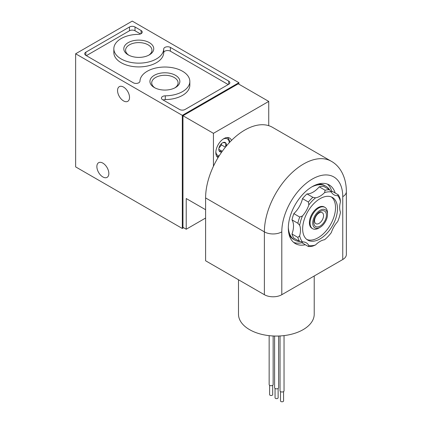 <?xml version="1.0" encoding="UTF-8"?>
<svg xmlns="http://www.w3.org/2000/svg" width="422" height="422" viewBox="0 0 422 422"><rect width="100%" height="100%" fill="white"/><g stroke="black" fill="none" stroke-linecap="round" stroke-linejoin="round"><path stroke-width="0.63" d="M218.042 157.686A11.389 6.578 -60 0 1 218.274 144.493A11.389 6.578 -60 0 1 229.584 138.047A11.389 6.578 -60 0 1 231.488 140.431M268.735 125.672L268.735 101.412L238.256 83.814L182.963 115.739L182.963 227.347L186.229 229.23L205.604 218.042M213.442 166.263L213.442 133.331L268.735 101.412M182.315 228.476L182.315 115.359L75.644 53.779L75.644 166.89L182.315 228.476L183.617 227.722M238.91 84.194L238.91 82.686L132.244 21.1L75.644 53.779M182.315 115.359L238.91 82.686M149.362 42.638A14.976 8.646 180 0 1 149.362 54.865A14.976 8.646 180 0 1 128.188 54.865A14.976 8.646 180 0 1 128.188 42.638A14.976 8.646 180 0 1 149.362 42.638M175.483 75.316A14.976 8.646 180 0 1 175.483 87.539A14.976 8.646 180 0 1 154.31 87.539A14.976 8.646 180 0 1 154.31 75.316A14.976 8.646 180 0 1 175.483 75.316M228.703 81.087L170.382 47.417A3.909 2.258 0 0 0 166.152 46.921A3.909 2.258 0 0 0 163.71 48.978A24.935 14.395 0 0 1 138.58 63.147A24.935 14.395 0 0 1 113.84 48.752A24.935 14.395 0 0 1 138.379 34.356A3.909 2.258 0 0 0 142.23 32.098A3.909 2.258 0 0 0 141.085 30.5L135.008 26.992A3.909 2.258 0 0 0 129.48 26.992L85.856 52.18A3.909 2.258 0 0 0 84.711 53.779A3.909 2.258 0 0 0 85.856 55.372L133.289 82.759A3.909 2.258 0 0 0 137.525 83.255A3.909 2.258 0 0 0 139.962 81.198A24.935 14.395 0 0 1 165.092 67.029A24.935 14.395 0 0 1 189.831 81.425A24.935 14.395 0 0 1 165.292 95.82A3.909 2.258 0 0 0 161.441 98.078A3.909 2.258 0 0 0 162.586 99.676L179.545 109.467A3.909 2.258 0 0 0 185.079 109.467L228.703 84.279A3.909 2.258 0 0 0 229.848 82.686A3.909 2.258 0 0 0 228.703 81.087L228.703 84.279M102.857 176.945A8.466 4.89 -120 0 0 107.088 177.367A8.466 4.89 -120 0 0 107.088 167.592A8.466 4.89 -120 0 0 98.621 162.702A8.466 4.89 -120 0 0 97.324 169.486A8.466 4.89 -120 0 0 102.857 176.945M123.535 100.905A8.466 4.89 -120 0 0 127.771 101.327A8.466 4.89 -120 0 0 127.771 91.553A8.466 4.89 -120 0 0 119.305 86.663A8.466 4.89 -120 0 0 118.007 93.447A8.466 4.89 -120 0 0 123.535 100.905M213.442 133.331L182.963 115.739M186.229 229.23L186.229 198.535L205.604 209.718M228.202 84.569L170.382 51.189A3.909 2.258 0 0 0 166.152 50.693A3.909 2.258 0 0 0 163.71 52.75L163.71 48.978M113.84 48.752L113.84 52.518A24.935 14.395 0 0 0 138.58 66.919A24.935 14.395 0 0 0 163.71 52.75M140.537 33.955L135.008 30.764A3.909 2.258 0 0 0 129.48 30.764L86.357 55.662M163.135 99.993A3.909 2.258 0 0 1 165.292 99.592A24.935 14.395 0 0 0 189.831 85.197L189.831 81.425M221.867 151.846A5.333 3.081 -60 0 1 218.812 149.335A5.333 3.081 -60 0 1 223.074 142.557A5.333 3.081 -60 0 1 226.229 146.181M225.659 146.867L225.849 143.095C224.108 142.62 223.022 142.52 222.584 142.805M219.319 151.218L221.044 151.16M218.949 148.106L221.497 144.936L221.497 143.617M221.497 144.936L225.395 147.188M218.854 149.356L222.246 151.319M318.779 228.086L320.108 227.321A10.434 6.024 -60 0 1 312.728 223.059A10.434 6.024 -60 0 1 320.108 210.277A10.434 6.024 -60 0 1 327.488 214.534A10.434 6.024 -60 0 1 320.108 227.321L318.779 228.086A12.312 7.111 -60 0 1 312.623 228.698A12.312 7.111 -60 0 1 312.623 214.476A12.312 7.111 -60 0 1 324.94 207.366A12.312 7.111 -60 0 1 327.488 213.005L327.488 214.534M320.108 226.087A8.925 5.154 -60 0 1 314.643 218.311A8.925 5.154 -60 0 1 325.578 211.997A8.925 5.154 -60 0 1 320.108 226.087M319.064 223.391A6.362 3.671 -60 0 1 315.883 223.702A6.362 3.671 -60 0 1 315.883 216.354A6.362 3.671 -60 0 1 322.244 212.683A6.362 3.671 -60 0 1 323.22 217.784A6.362 3.671 -60 0 1 319.064 223.391M154.98 87.903A13.188 7.612 180 0 1 151.709 82.886A13.188 7.612 180 0 1 159.854 75.855A13.188 7.612 180 0 1 174.223 77.506A13.188 7.612 180 0 1 178.084 82.886A13.188 7.612 180 0 1 174.813 87.903M128.858 55.229A13.188 7.612 180 0 1 125.587 50.213A13.188 7.612 180 0 1 133.727 43.176A13.188 7.612 180 0 1 148.096 44.827A13.188 7.612 180 0 1 151.962 50.213A13.188 7.612 180 0 1 148.692 55.229M342.748 259.519A12.312 7.111 0 0 0 346.356 254.492L346.356 191.651A12.312 7.111 180 0 1 342.748 196.678L342.748 259.519L281.796 294.709L281.796 231.868A43.102 24.882 -60 0 1 312.275 179.081A43.102 24.882 -60 0 1 342.748 196.678M264.383 294.709L264.383 231.868A55.414 31.993 -60 0 1 288.569 176.101A55.414 31.993 -60 0 1 331.27 161.257L272.496 127.323A55.414 31.993 120 0 0 229.795 142.167A55.414 31.993 120 0 0 205.604 197.934L205.604 260.775L264.383 294.709A12.312 7.111 0 0 0 281.796 294.709M305.322 244.744A33.865 19.549 -60 0 1 295.342 243.599A33.865 19.549 -60 0 1 295.342 204.496A33.865 19.549 -60 0 1 329.202 184.947A33.865 19.549 -60 0 1 335.189 193.023M314.221 275.988L314.221 314.19A37.864 21.86 180 0 1 276.352 336.054A37.864 21.86 180 0 1 238.488 314.19L238.488 279.76M284.038 335.601L284.038 390.846A1.999 1.155 180 0 1 282.033 392.001A1.999 1.155 180 0 1 280.034 390.846L280.034 335.949M283.573 391.584L283.573 400.9A1.54 0.886 180 0 1 282.033 401.786A1.54 0.886 180 0 1 280.498 400.9L280.498 391.584M278.594 336.017L278.594 387.702A1.999 1.155 180 0 1 276.595 388.857A1.999 1.155 180 0 1 274.59 387.702L274.59 336.028M278.13 388.44L278.13 397.756A1.54 0.886 180 0 1 276.595 398.648A1.54 0.886 180 0 1 275.054 397.756L275.054 388.44M273.15 335.975L273.15 384.563A1.999 1.155 180 0 1 271.151 385.719A1.999 1.155 180 0 1 269.152 384.563L269.152 335.654M272.691 385.302L272.691 394.617A1.54 0.886 180 0 1 271.151 395.504A1.54 0.886 180 0 1 269.611 394.617L269.611 385.302M302.331 242.618A33.865 19.549 -60 0 1 293.691 242.439M327.372 184.097A33.865 19.549 -60 0 1 331.85 191.493M324.597 239.722A29.556 17.065 120 0 0 331.296 232.649A18.473 10.666 -60 0 1 337.7 221.561A29.556 17.065 120 0 0 340.475 212.224A18.473 10.666 -60 0 1 340.475 201.769A29.556 17.065 120 0 0 337.7 195.639A18.473 10.666 -60 0 1 333.923 194.779A18.473 10.666 -60 0 1 331.296 191.941A29.556 17.065 120 0 0 324.597 192.606A18.473 10.666 -60 0 1 315.545 197.834A29.556 17.065 120 0 0 308.846 204.902A18.473 10.666 -60 0 1 302.442 215.99A29.556 17.065 120 0 0 299.667 225.327A18.473 10.666 -60 0 1 299.667 235.782A29.556 17.065 120 0 0 302.442 241.917A18.473 10.666 -60 0 1 306.219 242.771A18.473 10.666 -60 0 1 308.846 245.609A29.556 17.065 120 0 0 315.545 244.95A18.473 10.666 -60 0 1 324.597 239.722M340.475 201.769L340.1 198.883A31.096 17.951 120 0 0 338.244 194.785L337.7 195.639M331.296 191.941L329.587 189.784A31.096 17.951 120 0 0 325.109 190.227L324.597 192.606M315.545 197.834L312.86 197.301A31.096 17.951 120 0 0 308.382 202.027L308.846 204.902M302.442 215.99L299.72 217.029A31.096 17.951 120 0 0 297.869 223.27L299.667 225.327M299.667 235.782L297.869 237.412A31.096 17.951 120 0 0 299.72 241.511L302.442 241.917M308.846 245.609L308.382 246.511A31.096 17.951 120 0 0 312.86 246.068L315.545 244.95M331.006 191.599A18.473 10.666 -60 0 0 332.367 191.393L338.244 194.785M325.109 190.227L319.227 186.835A31.096 17.951 120 0 1 323.706 186.392L329.587 189.784M319.227 186.835A18.473 10.666 -60 0 1 306.984 193.909L312.86 197.301M306.984 193.909A31.096 17.951 120 0 0 302.505 198.635L308.382 202.027M302.505 198.635A18.473 10.666 -60 0 1 293.844 213.632L299.72 217.029M293.844 213.632A31.096 17.951 120 0 0 291.987 219.873L297.869 223.27M291.987 219.873A18.473 10.666 -60 0 1 291.987 234.015L297.869 237.412M291.987 234.015A31.096 17.951 120 0 0 293.844 238.119L299.72 241.511M302.004 241.838A18.473 10.666 -60 0 1 302.505 243.114L308.382 246.511M324.597 207.191A12.312 7.111 120 0 0 318.114 207.592A12.312 7.111 120 0 0 309.405 222.674A12.312 7.111 120 0 0 312.301 228.487M306.815 239.474A24.629 14.221 120 0 0 325.415 231.689A24.629 14.221 120 0 0 335.527 207.592A24.629 14.221 120 0 0 331.365 196.947M337.489 208.721A24.629 14.221 120 0 0 332.388 197.449A24.629 14.221 120 0 0 307.759 211.665A24.629 14.221 120 0 0 307.759 240.107A24.629 14.221 120 0 0 326.739 233.508A24.629 14.221 120 0 0 337.489 208.721M329.54 189.758A31.096 17.951 120 0 0 325.821 186.192A31.096 17.951 120 0 0 311.673 186.978M288.332 227.405A31.096 17.951 120 0 0 294.73 240.049A31.096 17.951 120 0 0 299.673 241.484M325.821 186.192L324.734 185.564A31.096 17.951 120 0 0 317.882 184.156M288.991 234.189A31.096 17.951 120 0 0 293.638 239.422L294.73 240.049M170.382 51.189L170.382 47.417M141.085 33.691L141.085 30.5M135.008 30.764L135.008 26.992M129.48 30.764L129.48 26.992M85.856 55.372L85.856 52.18M165.292 99.592L165.292 95.82M219.182 155.85A9.542 5.512 -60 0 1 215.864 151.756M223.206 139.038A9.542 5.512 -60 0 1 229.315 142.678M281.796 231.868A12.312 7.111 0 0 1 264.383 231.868L205.604 197.934M229.684 142.283L229.378 140.394L228.371 138.416L227.405 137.514M216.644 156.151L218.712 156.599M324.94 207.366L324.27 206.98M312.623 228.698L311.953 228.307M331.27 161.257C340.164 166.089 346.372 177.245 346.356 191.651"/></g></svg>
